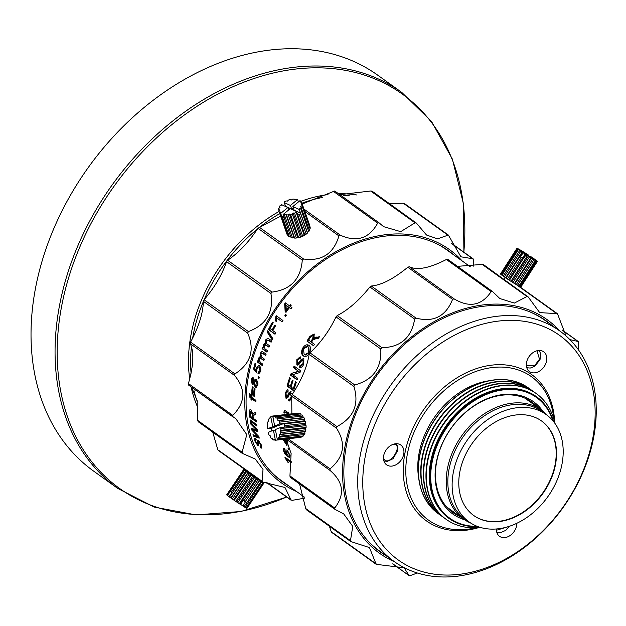 <?xml version="1.0" encoding="UTF-8"?>
<svg xmlns="http://www.w3.org/2000/svg" width="626" height="626" viewBox="0 0 626 626"><rect width="100%" height="100%" fill="white"/><g stroke="black" fill="none" stroke-linecap="round" stroke-linejoin="round"><path stroke-width="0.94" d="M274.149 474.837A141.93 105.684 125.7 0 0 280.871 480.236L304.416 497.13M470.345 266.817L446.33 249.586A141.93 105.684 125.7 0 0 439.053 244.946M251.707 378.425L252.732 377.666L253.452 377.901L254.446 380.428L255.674 379.325L256.527 379.614L257.951 382.901L257.842 384.857L256.19 387.494L255.22 387.197L253.866 383.84L252.286 384.614L251.151 380.076L251.707 378.425M252.943 384.826L252.286 384.614L253.045 384.52L251.902 380.005L252.614 378.135M316.107 338.643L313.047 339.855L312.523 340.599A141.93 105.684 125.7 0 0 311.505 342.203L314.463 344.331A141.93 105.684 125.7 0 0 313.563 345.787L306.959 341.053A141.93 105.684 -54.3 0 1 309.94 336.342L314.182 333.955L314.002 338.126L319.557 336.624A141.93 105.684 125.7 0 0 318.415 338.283L316.107 338.643M309.447 353.041C307.515 356.194 305.472 357.156 303.336 355.936C301.223 354.293 301.004 351.702 302.679 348.173C304.721 344.989 306.85 344.073 309.056 345.427C311.028 347.078 311.153 349.613 309.447 353.041M303.993 356.296L303.336 355.936L303.986 356.186C301.873 354.551 301.646 351.969 303.305 348.447L302.679 348.173M308.579 345.137L309.056 345.427M299.924 365.647L303 363.612L303.125 360.114L301.638 360.709L299.001 364.277L296.834 364.911L296.834 359.614L300.832 356.773A141.93 105.684 125.7 0 0 300.081 358.299L297.624 360.099L297.46 363.323L298.234 363.315L301.286 359.332L303.837 358.557L303.79 364.089C302.546 366.914 301.028 367.947 299.244 367.196A141.93 105.684 -54.3 0 1 299.924 365.647L300.308 365.795M300.543 367.65L299.924 367.368A141.014 105.004 -54.3 0 1 300.582 365.874M303.125 360.114L303.782 360.333L303.125 360.114M297.217 365.091L296.834 364.911L297.514 365.091L297.499 359.817L299.4 357.211M300.081 358.299L300.55 358.448M297.46 363.323L298.907 363.503L301.951 359.551L303.688 358.534M294.079 366.069L300.691 370.811A141.93 105.684 125.7 0 0 300.003 372.462L292.663 374.708L297.718 378.331A141.93 105.684 125.7 0 0 297.147 379.896L290.542 375.162A141.93 105.684 -54.3 0 1 291.145 373.487L298.485 371.249L293.438 367.626A141.93 105.684 -54.3 0 1 294.079 366.069M293.054 380.718A141.93 105.684 125.7 0 0 291.067 387.024L293.351 388.668A141.93 105.684 -54.3 0 1 295.589 381.641L296.348 382.189A141.93 105.684 125.7 0 0 293.657 390.796L287.044 386.054A141.93 105.684 -54.3 0 1 289.642 377.736L290.409 378.276A141.93 105.684 125.7 0 0 288.265 385.021L290.3 386.477A141.93 105.684 -54.3 0 1 292.295 380.17L293.054 380.718M292.021 397.432L289.595 400.992L288.547 400.663A141.93 105.684 -54.3 0 1 288.883 399.083L289.627 399.271L291.239 396.954L290.401 393.23L291.513 393.371L289.556 394.004L287.835 397.69L286.043 398.371L285.143 392.964L287.467 389.74L288.203 389.982A141.93 105.684 125.7 0 0 287.788 391.563L288.046 391.446M286.692 398.582L286.043 398.371L286.786 398.332L285.886 392.956L286.778 390.687M287.788 391.563L285.925 393.449L286.317 396.743L286.998 396.72L289.024 392.604L291.145 391.751L290.48 391.5M286.317 396.743L287.741 396.696L290.769 391.602M289.47 305.793A141.93 105.684 -54.3 0 1 290.417 304.557L291.27 305.159A141.93 105.684 125.7 0 0 290.323 306.404L291.927 307.562A141.93 105.684 125.7 0 0 290.996 308.806L289.384 307.656A141.93 105.684 125.7 0 0 286.004 312.343L285.159 311.732L284.658 303.876A141.93 105.684 -54.3 0 1 285.409 302.882L290.01 306.216A141.014 105.004 125.7 0 1 290.949 304.987L290.417 304.557M286.465 315.168A141.93 105.684 125.7 0 0 285.589 316.459L284.744 315.856A141.93 105.684 -54.3 0 1 285.613 314.557L286.465 315.168M276.34 315.778L282.944 320.512A141.93 105.684 125.7 0 0 282.115 321.834L276.966 318.141L276.316 321.498L275.534 320.942L275.808 316.623A141.93 105.684 -54.3 0 1 276.34 315.778M272.099 330.074A141.93 105.684 -54.3 0 1 274.798 325.176L275.565 325.723A141.93 105.684 125.7 0 0 272.858 330.622L275.823 332.75A141.93 105.684 125.7 0 0 275.025 334.253L268.421 329.519A141.93 105.684 -54.3 0 1 272.459 322.171L273.226 322.719A141.93 105.684 125.7 0 0 269.978 328.556L272.733 330.332A141.014 105.004 125.7 0 1 275.354 325.583M272.819 338.627A141.93 105.684 125.7 0 0 272.193 339.926L267.153 331.999A141.93 105.684 -54.3 0 1 267.803 330.708L272.819 338.627M266.535 345.106L264.156 345.646L265.009 348.925L267.466 350.685A141.93 105.684 125.7 0 0 266.903 352.109L262.075 348.643A141.93 105.684 -54.3 0 1 262.638 347.227L263.389 347.766L263.554 344.715L265.424 343.079L265.667 339.871L267.889 338.181L271.762 340.841A141.93 105.684 125.7 0 0 271.113 342.234L268.124 340.098L266.285 340.732L266.778 343.768L269.54 345.74A141.93 105.684 125.7 0 0 268.93 347.148L265.338 344.691L269.031 346.906M268.124 340.098L268.789 340.294L268.124 340.098M261.496 358.393L259.219 359.042L260.252 362.344L262.709 364.105A141.93 105.684 125.7 0 0 262.271 365.545L257.442 362.078A141.93 105.684 -54.3 0 1 257.881 360.646L258.632 361.186L258.585 358.103L260.252 356.437L260.267 353.181L262.098 351.389L266.144 354.097A141.93 105.684 125.7 0 0 265.612 355.521L262.623 353.377L260.917 354.042L261.59 357.117L264.344 359.089A141.93 105.684 125.7 0 0 263.859 360.521L260.173 358.049L263.976 360.177M262.623 353.377L261.942 353.033L262.623 353.377M258.241 372.18L259.993 370.772L259.125 367.18L258.436 366.914L257.028 368.644L256.652 372.564L253.546 368.988A141.93 105.684 -54.3 0 1 255.064 363.229L255.909 363.839A141.93 105.684 125.7 0 0 254.68 368.417L256.245 370.232L256.363 367.744L258.561 365.357L259.485 365.709L260.768 367.728L260.76 371.32L258.71 373.878L257.975 373.683L258.241 372.18L259.469 372.282M259.195 377.4A141.93 105.684 125.7 0 0 258.89 378.84L258.045 378.237A141.93 105.684 -54.3 0 1 258.35 376.797L259.195 377.4M256.003 440L255.565 441.44L257.294 444.28L257.748 444.343L257.309 441.017L257.544 440.235L258.389 440.469L261.48 445.477L261.746 448.161L260.565 447.833A141.93 105.684 -54.3 0 1 260.08 446.541L260.87 446.745L260.737 444.984L258.843 441.846L258.288 442.277L258.749 445.25L257.834 445.618L254.813 440.947L254.665 438.435L255.596 438.654A141.93 105.684 125.7 0 0 256.003 440L255.424 439.875L256.159 439.421M259.407 441.494L258.288 442.277M258.749 445.25L257.834 445.618L258.561 445.125M257.294 444.28L258.022 443.803M257.802 431.604L252.481 429.843L258.859 436.525A141.93 105.684 125.7 0 0 259.258 438.13L253.374 436.095A141.93 105.684 -54.3 0 1 252.99 434.687L258.155 436.76L251.895 430.226A141.93 105.684 -54.3 0 1 251.48 428.294L256.73 430.14L250.682 423.982A141.93 105.684 -54.3 0 1 250.455 422.487L257.497 429.937A141.93 105.684 125.7 0 0 257.802 431.604M256.691 424.6A141.93 105.684 125.7 0 0 256.887 426.048L250.283 421.306A141.93 105.684 -54.3 0 1 250.087 419.858L256.691 424.6M255.251 414.365L253.1 415.938L253.131 416.705A141.93 105.684 125.7 0 0 253.272 418.34L256.237 420.469A141.93 105.684 125.7 0 0 256.386 421.94L249.774 417.198A141.93 105.684 -54.3 0 1 249.367 412.401L249.962 409.576L250.956 409.827L252.873 414.146L254 413.011L255.752 412.44A141.93 105.684 125.7 0 0 255.815 414.209L254.344 414.686L255.815 414.185M251.128 396.931A141.93 105.684 -54.3 0 1 251.229 395.374L251.988 395.922A141.93 105.684 125.7 0 0 251.887 397.471L255.956 400.39A141.93 105.684 125.7 0 0 255.877 401.798L251.809 398.879A141.93 105.684 125.7 0 0 251.754 400.139L250.987 399.591A141.93 105.684 -54.3 0 1 251.049 398.332L249.876 397.338L249.5 393.449L250.204 394.177L250.721 396.634L251.895 396.751A141.014 105.004 -54.3 0 1 251.949 395.89M252.286 386.821L253.139 387.424A141.93 105.684 125.7 0 0 252.325 395.092L251.472 394.49A141.93 105.684 -54.3 0 1 252.286 386.821M254.234 388.214L255.087 388.824A141.93 105.684 125.7 0 0 254.273 396.493L253.42 395.882A141.93 105.684 -54.3 0 1 254.234 388.214M291.403 462.81L286.685 459.421L288.367 462.575L287.584 462.019L285.104 457.935A141.93 105.684 -54.3 0 1 284.893 457.137L291.434 461.832M283.328 450.29L283.625 448.302L284.462 448.427L284.775 449.789L284.188 449.812L284.102 450.916L284.54 452.246L287.021 455.133L285.613 451.917L285.996 449.93L287.178 450.258L290.049 455.251L289.752 457.465L287.663 456.651L284.634 453.529L283.328 450.29L284.079 449.914M284.775 449.789L284.188 449.812M288.86 448.545A141.93 105.684 125.7 0 0 289.048 449.859L288.203 449.257A141.93 105.684 -54.3 0 1 288.015 447.942L288.86 448.545M288.03 441.807L286.536 440.727A141.93 105.684 125.7 0 0 287.029 445.673L282.944 439.374M284.517 412.08L283.758 412.205L284.72 410.413L288.993 413.129A141.93 105.684 125.7 0 0 288.86 414.169M288.367 414.232L285.033 412.057L284.486 413.066M254.43 380.514L255.181 380.451M251.151 380.076L251.902 380.005M316.521 337.085L317.092 337.453L314.581 338.486L314.002 338.126M319.197 337.14L317.092 337.453M314.886 337.563L315.457 337.923M314.393 334.143L310.519 336.702A141.014 105.004 125.7 0 0 307.554 341.373L306.959 341.053M313.61 345.716L307.554 341.373M303.305 348.447L308.258 345.137M301.286 359.332L301.951 359.551M298.132 363.51L298.907 363.503L298.132 363.51M296.834 359.614L297.499 359.817M303 363.612L303.665 363.816L303.782 360.333M300.605 365.834L303.665 363.816M293.438 367.626L294.126 367.775A141.014 105.004 -54.3 0 1 294.658 366.484M298.485 371.249L294.126 367.775M291.145 373.487L299.173 371.398M290.542 375.162L291.246 375.264A141.014 105.004 -54.3 0 1 291.849 373.605M297.264 379.575L291.246 375.264M296.184 382.071A141.014 105.004 -54.3 0 0 294.079 388.715L293.351 388.668M290.3 386.477L291.027 386.524A141.014 105.004 125.7 0 1 292.89 380.6M287.044 386.054L287.78 386.085A141.014 105.004 125.7 0 1 290.237 378.159M293.774 390.389L287.78 386.085M288.547 400.663L289.29 400.624A141.014 105.004 -54.3 0 1 289.58 399.271M289.024 392.604L289.76 392.604M287.068 396.712L287.741 396.696M285.143 392.964L285.886 392.956M291.239 396.954L291.966 396.947M285.409 302.882L290.01 306.216M284.658 303.876L285.198 304.291A141.014 105.004 -54.3 0 1 285.941 303.297M285.159 311.732L285.722 312.116L285.198 304.291M290.323 306.404L291.912 307.585M285.613 316.427L284.744 315.856M285.315 316.216A141.014 105.004 -54.3 0 1 286.168 314.956M275.808 316.623L276.402 316.959A141.014 105.004 -54.3 0 1 276.895 316.169M275.534 320.942L276.144 321.255L276.402 316.959M276.966 318.141L282.162 321.764M268.421 329.519L269.063 329.769A141.014 105.004 125.7 0 1 273.022 322.57M275.111 334.104L269.063 329.769M272.42 339.456L267.803 332.234L267.153 331.999M267.803 332.234A141.014 105.004 -54.3 0 1 268.233 331.381M271.207 342.023L268.789 340.294M265.667 339.871L266.34 340.059L267.412 338.58M265.424 343.079L266.105 343.259L266.34 340.059M263.554 344.715L264.242 344.871L266.105 343.259M263.389 347.766L264.07 347.907M262.075 348.643L262.771 348.776A141.014 105.004 -54.3 0 1 263.217 347.641M267.02 351.82L262.771 348.776M265.721 355.208L263.327 353.494M260.267 353.181L260.972 353.283M260.252 356.437L260.964 356.523L259.297 358.174L258.585 358.103M258.632 361.186L259.242 361.233M257.442 362.078L258.17 362.125A141.014 105.004 -54.3 0 1 258.483 361.077M262.388 365.154L258.17 362.125M257.975 373.683L258.718 373.667L258.976 372.18L260.729 370.78L259.86 367.212L258.436 366.914M256.363 367.744L257.098 367.759M256.245 370.232L256.879 370.232M253.546 368.988L254.281 368.98A141.014 105.004 -54.3 0 1 255.674 363.675M256.848 371.93L254.281 368.98M259.125 367.18L259.86 367.212M259.993 370.772L260.729 370.78M258.992 378.347L258.045 378.237M258.788 378.198A141.014 105.004 -54.3 0 1 258.992 377.251M260.565 447.833L261.285 447.34A141.014 105.004 -54.3 0 1 261.026 446.651M257.309 441.017L258.045 440.563M254.813 440.947L255.33 440.61M260.737 444.984L261.199 444.695M252.481 429.843L253.233 429.452L257.677 430.938M250.682 423.982L251.441 423.622A141.014 105.004 -54.3 0 1 251.425 423.528M253.46 425.672L251.441 423.622M256.73 430.14L257.388 429.819M251.895 430.226L252.528 429.89M252.63 429.765A141.014 105.004 -54.3 0 1 252.372 428.575M258.155 436.76L258.757 436.424M253.374 436.095L254.117 435.657A141.014 105.004 -54.3 0 1 253.953 435.078M259.07 437.394L254.117 435.657M256.754 425.07L251.042 420.969L250.283 421.306M251.042 420.969A141.014 105.004 -54.3 0 1 250.971 420.5M253.162 413.543L253.929 413.27L252.873 414.146M254.766 412.745L253.929 413.27M249.774 417.198L250.541 416.885A141.014 105.004 125.7 0 1 250.486 416.345M256.292 421.008L250.541 416.885M249.32 394.701L250.126 394.098M249.876 397.338L250.643 397.15L250.087 394.529M251.049 398.332L251.816 398.144L250.643 397.15M250.987 399.591L251.754 399.404A141.014 105.004 -54.3 0 1 251.816 398.144M255.917 401.086L252.575 398.692L251.809 398.879M251.472 394.49L252.239 394.325A141.014 105.004 -54.3 0 1 252.974 387.306M253.42 395.882L254.187 395.726A141.014 105.004 -54.3 0 1 254.923 388.707M285.104 457.935L285.605 457.645M287.584 462.019L287.976 461.777M286.685 459.421L287.42 458.991L291.434 461.871M284.634 453.529L285.143 453.263M287.663 456.651L288.406 456.252M285.613 451.917L286.364 451.534M288.915 448.928L288.203 449.257M286.184 445.07L286.927 444.75M286.919 444.687L286.129 443.325M287.217 440.469L286.536 440.727M285.824 412.409L286.591 412.291L285.033 412.057M288.891 413.942L286.591 412.291M253.866 383.84L254.477 383.769M255.22 387.197L255.979 387.095L254.727 384.912M257.842 384.223L255.416 385.757L254.532 382.525L256.245 381.046L255.643 380.843L256.996 380.984L257.842 384.223L256.175 385.663M253.546 379.153L253.953 379.286L253.201 379.348L253.78 381.93L252.505 383.19L251.918 380.608L253.201 379.348L252.794 379.215L253.546 379.153M253.78 381.93L254.532 381.852L253.264 383.104M313.782 335.747L313.211 335.38L313.806 335.763L313.219 339.042A141.014 105.004 125.7 0 0 311.333 341.992L308.618 340.137A141.93 105.684 125.7 0 1 310.739 336.835L313.235 335.387L312.64 338.689L313.219 339.042M307.726 346.624L308.798 347.195L309.314 352.782L305.394 355.028L304.134 354.433L303.446 348.713L307.734 346.624L308.18 346.898L308.681 352.501L309.314 352.782M288.539 307.045L289.079 307.46A141.014 105.004 125.7 0 0 286.857 310.512L286.301 310.12L286.004 305.23L288.539 307.045A141.93 105.684 125.7 0 0 286.301 310.12M253.201 417.519L252.513 417.792L250.392 416.274A141.93 105.684 125.7 0 1 250.126 412.886L251.034 411.345L250.51 411.204L251.801 411.071L251.034 411.345L252.262 414.748L253.029 414.467A141.014 105.004 125.7 0 0 253.123 415.774M285.425 439.092L286.45 439.828A141.014 105.004 125.7 0 0 286.606 441.604M253.726 383.245L252.505 383.19M257.083 384.301L256.245 381.046L256.996 380.984M256.863 385.866L255.416 385.757M312.64 338.689A141.93 105.684 125.7 0 0 310.739 341.655M308.798 347.195L308.18 346.898M308.681 352.501L304.745 354.77M252.262 414.748A141.93 105.684 125.7 0 0 252.513 417.792M288.163 451.221L287.428 451.581L289.306 454.805L289.869 454.523M289.306 454.805L289.11 456.237L288.273 456.033L286.434 452.794L286.63 451.338L287.428 451.581M286.747 443.067L285.996 443.38L283.695 439.288M286.45 439.828L285.691 440.125A141.93 105.684 125.7 0 0 285.996 443.38M284.415 439.209L285.691 440.125M463.905 252.208L463.357 203.481L452.395 159.145L431.525 121.475L401.798 92.445A243.655 181.43 125.7 0 0 401.798 92.445L377.768 75.206A243.655 181.43 125.7 0 0 276.41 49.384A243.655 181.43 125.7 0 0 35.119 290.268A243.655 181.43 125.7 0 0 93.712 471.175L117.743 488.413L154.27 507.099L196.04 514.908L240.916 511.497L286.685 497.06M470.901 523.148A67.005 49.892 -54.3 0 1 463.436 518.993A67.005 49.892 -54.3 0 1 447.324 469.242A67.005 49.892 -54.3 0 1 485.753 412.855A67.005 49.892 -54.3 0 1 541.553 410.1A67.005 49.892 -54.3 0 1 547.875 415.836M554.628 422.198A90.113 67.099 125.7 0 0 482.216 366.914A90.113 67.099 125.7 0 0 403.825 460.462A90.113 67.099 125.7 0 0 463.929 530.441A90.113 67.099 125.7 0 0 479.093 527.499M455.892 574.684A138.276 102.961 -54.3 0 1 391.915 392.557A138.276 102.961 -54.3 0 1 589.113 375.772A138.276 102.961 -54.3 0 1 455.892 574.684M395.742 443.74A12.184 9.069 125.7 0 0 384.646 452.621A12.184 9.069 125.7 0 0 386.602 464.828A12.184 9.069 125.7 0 0 401.078 460.22A12.184 9.069 125.7 0 0 400.804 445.031A12.184 9.069 125.7 0 0 395.742 443.74M538.61 350.482A12.184 9.069 125.7 0 0 527.515 359.363A12.184 9.069 125.7 0 0 529.471 371.57A12.184 9.069 125.7 0 0 543.947 366.953A12.184 9.069 125.7 0 0 543.673 351.773A12.184 9.069 125.7 0 0 538.61 350.482M496.41 528.986A12.184 9.069 125.7 0 0 499.532 536.318A12.184 9.069 125.7 0 0 510.675 535.128A12.184 9.069 125.7 0 0 516.865 523.273M475.909 527.726A88.282 65.738 -54.3 0 1 465.228 529.471A88.282 65.738 -54.3 0 1 406.18 462.418A88.282 65.738 -54.3 0 1 480.361 370.021A88.282 65.738 -54.3 0 1 553.814 419.115M453.294 576.616A141.93 105.684 125.7 0 0 582.563 473.154A141.93 105.684 125.7 0 0 559.714 330.927A141.93 105.684 125.7 0 0 391.117 384.646A141.93 105.684 125.7 0 0 394.263 561.577A141.93 105.684 125.7 0 0 453.294 576.616M488.335 380.882A74.009 55.111 125.7 0 0 418.7 477.943M559.714 330.927L545.105 320.442A141.93 105.684 125.7 0 0 528.5 311.318M365.678 538.29A141.93 105.684 125.7 0 0 379.646 551.091L394.263 561.577M528.438 387.948A77.358 57.608 125.7 0 0 528.36 387.893A77.358 57.608 125.7 0 0 436.463 417.174A77.358 57.608 125.7 0 0 438.177 513.617A77.358 57.608 125.7 0 0 438.247 513.672M439.491 514.525A77.358 57.608 -54.3 0 1 438.325 513.727A77.358 57.608 -54.3 0 1 436.612 417.284A77.358 57.608 -54.3 0 1 528.516 388.003A77.358 57.608 -54.3 0 1 529.643 388.848M460.18 516.653A67.921 50.573 -54.3 0 1 452.927 512.577A67.921 50.573 -54.3 0 1 441.995 444.515A67.921 50.573 -54.3 0 1 503.852 395.006A67.921 50.573 -54.3 0 1 532.108 402.205A67.921 50.573 -54.3 0 1 538.29 407.761M464.492 519.721A69.142 51.481 -54.3 0 1 438.779 452.645A69.142 51.481 -54.3 0 1 504.72 394.357A69.142 51.481 -54.3 0 1 542.585 410.867M440.782 515.488A77.358 57.608 -54.3 0 1 440.618 515.37A77.358 57.608 -54.3 0 1 428.168 437.848A77.358 57.608 -54.3 0 1 498.625 381.453A77.358 57.608 -54.3 0 1 530.809 389.646A77.358 57.608 -54.3 0 1 530.973 389.771M477.137 526.317A74.314 55.338 -54.3 0 1 448.216 425.61A74.314 55.338 -54.3 0 1 552.875 420.735M442.113 516.411A77.358 57.608 -54.3 0 1 440.947 515.605A77.358 57.608 -54.3 0 1 439.233 419.17A77.358 57.608 -54.3 0 1 531.138 389.881A77.358 57.608 -54.3 0 1 532.272 390.726M553.415 421.384A74.956 55.816 125.7 0 0 486.261 393.504A74.956 55.816 125.7 0 0 429.999 471.941A74.956 55.816 125.7 0 0 477.935 526.615M527.186 391.665A74.744 55.651 125.7 0 0 446.886 424.655A74.744 55.651 125.7 0 0 441.369 511.293M443.411 517.366A77.358 57.608 -54.3 0 1 443.247 517.248A77.358 57.608 -54.3 0 1 430.79 439.726A77.358 57.608 -54.3 0 1 501.254 383.331A77.358 57.608 -54.3 0 1 533.43 391.532A77.358 57.608 -54.3 0 1 533.595 391.649M554.871 423.301A77.358 57.608 125.7 0 0 536.38 393.644A77.358 57.608 125.7 0 0 444.483 422.933A77.358 57.608 125.7 0 0 446.197 519.369A77.358 57.608 125.7 0 0 478.374 527.569A77.358 57.608 125.7 0 0 480.212 527.382M444.734 518.289A77.358 57.608 -54.3 0 1 443.568 517.483A77.358 57.608 -54.3 0 1 441.854 421.048A77.358 57.608 -54.3 0 1 533.759 391.766A77.358 57.608 -54.3 0 1 534.894 392.612M536.216 393.527A77.358 57.608 125.7 0 0 536.052 393.41A77.358 57.608 125.7 0 0 503.875 385.209A77.358 57.608 125.7 0 0 433.411 441.612A77.358 57.608 125.7 0 0 445.868 519.134A77.358 57.608 125.7 0 0 446.033 519.251M294.65 238.099L294.001 237.364L292.522 237.943L284.384 214.781L285.863 214.202L286.512 214.945L294.65 238.099A12.184 7.215 -19.4 0 0 296.341 238.021L288.203 214.859L289.455 214.022L297.593 237.184L296.341 238.021M289.455 214.022L290.542 214.468A12.184 7.215 -19.4 0 0 292.279 213.99L293.156 212.996L294.549 213.098A12.184 7.215 -19.4 0 0 296.121 212.284L296.442 211.447L290.276 208.63L283.116 214.507L284.415 218.216A12.184 7.215 160.6 0 1 284.251 218.169L291.09 237.622A12.184 7.215 -19.4 0 0 292.522 237.943M290.769 236.706L289.423 236.933L282.584 217.472A12.184 7.215 160.6 0 1 281.997 217.112L280.698 213.403L287.858 207.527L281.497 204.624L281.559 205.062L280.08 205.641A12.184 7.215 160.6 0 0 279.352 206.815L280.002 207.55L278.75 208.388A12.184 7.215 160.6 0 0 278.609 209.53L279.697 209.976L278.82 210.97A12.184 7.215 -19.4 0 0 278.852 211.072A12.184 7.215 -19.4 0 0 279.282 211.948L280.667 212.05L280.276 213.083A12.184 7.215 -19.4 0 0 280.698 213.403M280.276 213.083L288.414 236.245A12.184 7.215 -19.4 0 0 289.423 236.933M288.03 235.157L287.412 235.11L279.282 211.948M278.883 211.165L286.958 234.132A12.184 7.215 -19.4 0 0 286.99 234.226A12.184 7.215 -19.4 0 0 287.412 235.11M308.743 231.581L307.264 232.16L307.405 233.099L300.496 213.145L294.142 210.234L292.835 206.533L299.197 209.436L299.134 208.998L300.613 208.419L308.743 231.581A12.184 7.215 -19.4 0 0 309.479 230.407L300.691 206.51L301.943 205.672L310.073 228.834A12.184 7.215 -19.4 0 0 310.222 227.692L302.084 204.53L300.996 204.084L301.873 203.09L310.011 226.244A12.184 7.215 -19.4 0 0 309.98 226.15A12.184 7.215 -19.4 0 0 309.94 226.056M310.073 228.834L309.142 229.452M306.177 234.163L304.651 234.414L297.82 214.961L299.345 214.702L306.177 234.163A12.184 7.215 -19.4 0 0 307.405 233.099M304.651 234.414L304.259 235.439L296.121 212.284M294.549 213.098L302.679 236.26A12.184 7.215 -19.4 0 0 304.259 235.439M302.679 236.26L301.286 236.159L300.417 237.152L292.279 213.99M290.542 214.468L298.68 237.63A12.184 7.215 -19.4 0 0 300.417 237.152M298.68 237.63L297.593 237.184M294.001 237.364L285.863 214.202M286.512 214.945A12.184 7.215 -19.4 0 0 288.203 214.859M283.116 214.507A12.184 7.215 -19.4 0 0 284.384 214.781M284.251 218.169L284.149 217.441M284.071 217.23L282.584 217.472M293.156 212.996L301.286 236.159M296.442 211.447L297.82 214.961M291.724 209.131L290.417 205.43L297.577 199.553A12.184 7.215 160.6 0 0 296.309 199.279L294.83 199.858L294.181 199.115A12.184 7.215 160.6 0 0 292.491 199.201L291.239 200.038L290.151 199.592A12.184 7.215 160.6 0 0 288.414 200.07L287.537 201.063L286.152 200.962A12.184 7.215 160.6 0 0 284.572 201.775L284.251 202.613L285.558 206.322L291.724 209.131L293.297 207.84M281.997 217.112L283.578 215.814M300.574 213.646A12.184 7.215 160.6 0 1 299.345 214.702M279.032 210.735L278.609 209.53M297.577 199.553L298.422 201.948M284.251 202.613L290.417 205.43M288.696 209.929L287.858 207.527M299.197 209.436L300.496 213.145M301.873 203.09A12.184 7.215 160.6 0 0 301.842 202.996A12.184 7.215 160.6 0 0 301.419 202.112L300.026 202.01L300.417 200.977A12.184 7.215 160.6 0 0 299.995 200.656L292.835 206.533M299.134 208.998L307.264 232.16M301.341 207.245A12.184 7.215 160.6 0 1 300.613 208.419M302.084 204.53A12.184 7.215 160.6 0 1 301.943 205.672M279.689 207.762L279.352 206.815M300.417 200.977L300.801 202.065M303.391 434.702L303.289 435.946L278.085 438.834L278.21 437.308L304.306 434.6A12.184 6.745 -96.5 0 0 304.932 433.348L279.728 436.236L279.548 434.655L304.752 431.768L304.932 433.348M279.548 434.655L280.378 434.272A12.184 6.745 -96.5 0 0 280.691 432.66L280.221 431.212L280.886 430.328A12.184 6.745 -96.5 0 0 280.855 428.536L280.284 427.613L275.37 429.53L277.326 439.483L281.364 439.022A12.184 6.745 83.5 0 1 281.254 439.1L302.428 436.674A12.184 6.745 -96.5 0 0 303.289 435.946M301.302 436.807L301.153 437.253L279.986 439.679A12.184 6.745 83.5 0 1 279.47 439.773A12.184 6.745 83.5 0 1 279.431 439.773L275.401 440.235L273.437 430.281L268.366 432.261L268.632 434.108A12.184 6.745 83.5 0 0 269.313 435.602L270.205 435.774L270.385 437.355A12.184 6.745 83.5 0 0 271.285 438.419L272.114 438.043L272.584 439.491A12.184 6.745 -96.5 0 0 273.585 439.992L274.251 439.116L274.955 440.258A12.184 6.745 -96.5 0 0 275.401 440.235M279.47 439.773L300.644 437.347A12.184 6.745 -96.5 0 0 301.153 437.253M272.701 416.024A12.184 6.745 83.5 0 1 273.147 416L298.352 413.121A12.184 6.745 -96.5 0 0 297.874 413.144L276.7 415.562A12.184 6.745 83.5 0 1 276.739 415.562L272.701 416.024L274.665 425.97L279.736 423.99L284.227 423.904A12.184 6.745 83.5 0 1 284.603 425.657L305.778 423.239A12.184 6.745 -96.5 0 0 305.394 421.486L284.227 423.904M298.352 413.121L298.594 413.512M300.723 413.88A12.184 6.745 -96.5 0 0 299.721 413.379L274.517 416.259A12.184 6.745 83.5 0 1 275.518 416.767L300.723 413.88L301.106 415.061M302.921 416.016A12.184 6.745 -96.5 0 0 302.029 414.952L276.817 417.839A12.184 6.745 83.5 0 1 277.717 418.904L302.921 416.016L303.109 417.597L304.001 417.769L278.789 420.649A12.184 6.745 83.5 0 1 279.47 422.151L304.674 419.263A12.184 6.745 -96.5 0 0 304.001 417.769M304.674 419.263L304.549 420.789L305.394 421.486M305.778 423.239L305.355 424.514L306.059 425.657L280.855 428.536M280.886 430.328L306.091 427.448A12.184 6.745 -96.5 0 0 306.059 425.657M306.091 427.448L305.425 428.325L305.895 429.78L280.691 432.66M280.378 434.272L305.582 431.392A12.184 6.745 -96.5 0 0 305.895 429.78M305.582 431.392L304.752 431.768M279.102 437.48A12.184 6.745 -96.5 0 0 279.728 436.236M277.326 439.483A12.184 6.745 -96.5 0 0 278.085 438.834M280.151 439.162L279.986 439.679M280.221 431.212L305.425 428.325M274.72 439.867L273.585 439.992M280.284 427.613L305.355 424.514M284.181 426.932L284.603 425.657M276.77 426.267L272.74 426.721L270.776 416.775A12.184 6.745 83.5 0 0 270.017 417.425L269.892 418.943L269 418.778A12.184 6.745 83.5 0 0 268.374 420.023L268.554 421.603L267.732 421.979A12.184 6.745 83.5 0 0 267.412 423.599L267.881 425.046L267.216 425.93A12.184 6.745 83.5 0 0 267.255 427.722L267.818 428.646L271.856 428.184L276.77 426.267L276.669 425.743M271.856 428.184L271.567 429.679A12.184 6.745 83.5 0 0 271.817 430.915M279.431 439.773L279.329 439.256M274.665 425.97L278.695 425.508L283.774 423.528M272.2 438.317L271.285 438.419M270.776 416.775L272.811 416.54M267.818 428.646L272.74 426.721M275.471 430.054L273.437 430.281M279.736 423.99L304.549 420.789M279.345 423.669L279.47 422.151M278.789 420.649L277.897 420.476L277.717 418.904M276.817 417.839L275.996 418.215L275.518 416.767M274.517 416.259L273.852 417.143L273.147 416M277.897 420.476L303.109 417.597M269 418.778L269.916 418.669M249.015 472.473L248.686 472.959L258.812 479.735M259.649 480.588L245.189 501.739L259.414 480.486L260.972 481.472L244.03 506.77L245.001 507.373L261.723 481.871L262.959 482.685L246.018 507.983L246.542 508.273L263.483 482.975L262.826 482.49L263.843 483.131L262.842 482.364L263.468 482.81M262.693 482.153L263.507 482.763M245.525 470.658L248.858 472.708M245.556 470.619L243.624 469.57L244.656 470.329L243.991 469.938L227.05 495.229L227.488 495.573L244.5 470.337L243.991 469.938M244.5 470.337L245.744 471.182L231.276 492.326L231.792 492.701L229.085 496.747L229.531 497.067L246.472 471.769L245.509 471.081M246.472 471.769L248.021 472.865L231.072 498.155L232.379 499.055L249.32 473.765L248.021 472.865M249.32 473.765L251.214 475.064L234.273 500.362L235.759 501.363L252.701 476.065L251.214 475.064M252.701 476.065L254.719 477.419L237.778 502.717L239.265 503.695L256.206 478.397L254.719 477.419M256.206 478.397L258.108 479.649L243.882 500.894L245.189 501.739M259.414 480.486L258.108 479.649M261.942 482.075L260.972 481.472M263.483 482.975L262.959 482.685M246.926 508.422L263.875 483.123L246.574 508.218M246.018 507.983L245.032 507.334M244.03 506.77L242.958 506.058L245.423 501.841M242.958 506.058L240.611 504.321M231.307 492.286L230.274 491.582M243.882 500.894L243.217 500.44L240.501 504.486L239.93 504.094L256.871 478.796M229.155 496.645L227.488 495.573M227.081 495.182L226.706 494.916L243.647 469.625M239.93 504.094L239.265 503.695M237.778 502.717L235.759 501.363M234.273 500.362L232.379 499.055M231.072 498.155L229.531 497.067M236.769 502.005L253.71 476.707M233.615 499.869L250.564 474.578M230.853 497.952L247.794 472.653M512.976 282.592L510.933 281.309L527.358 255.698L529.393 256.981L512.976 282.592A12.184 0.571 32.7 0 0 514.431 283.5L530.856 257.889L531.38 258.147L514.955 283.75L514.431 283.5M531.38 258.147L532.687 259A12.184 0.571 32.7 0 0 533.9 259.72L535.308 260.51A12.184 0.571 32.7 0 0 536.138 260.964L528.242 255.713L526.02 254.837L523.391 258.937A12.184 0.571 -147.3 0 1 523.211 258.82L509.415 280.331A12.184 0.571 32.7 0 0 510.933 281.309M509.415 280.331L507.412 279.024L521.208 257.513A12.184 0.571 -147.3 0 1 520.417 256.981L523.046 252.881L525.269 253.757L516.904 248.373L500.479 273.985A12.184 0.571 32.7 0 0 500.659 274.196L517.084 248.585A12.184 0.571 -147.3 0 1 516.904 248.373M506.011 278.085L505.62 277.756L522.045 252.145L522.436 252.474L506.011 278.085A12.184 0.571 32.7 0 0 507.412 279.024M505.62 277.756L504.29 276.911L520.715 251.3L522.045 252.145M503.218 276.074L501.95 275.237L518.367 249.625L519.674 250.478L503.179 276.136A12.184 0.571 32.7 0 0 504.29 276.911M518.367 249.625A12.184 0.571 -147.3 0 1 517.679 249.093L501.254 274.704A12.184 0.571 32.7 0 0 501.95 275.237M501.301 274.634L500.659 274.196M528.939 256.175L537.398 261.41L520.926 286.998M520.519 286.966A12.184 0.571 32.7 0 0 520.863 287.084L534.659 265.573A12.184 0.571 -147.3 0 1 534.314 265.447L520.519 286.966L519.76 286.505M535.308 260.51L518.884 286.121A12.184 0.571 32.7 0 0 519.713 286.575L536.138 260.964M518.884 286.121L517.483 285.331L533.9 259.72M532.687 259L516.262 284.611A12.184 0.571 32.7 0 0 517.483 285.331M516.262 284.611L514.955 283.75M511.849 281.833L528.274 256.222M529.393 256.981A12.184 0.571 32.7 0 0 530.856 257.889M526.02 254.837A12.184 0.571 32.7 0 0 527.358 255.698M523.211 258.82L521.208 257.513M508.609 279.744L522.405 258.233M533.978 259.673L517.553 285.284M522.436 252.474A12.184 0.571 32.7 0 0 523.046 252.881M519.603 250.525A12.184 0.571 32.7 0 0 520.715 251.3M533.555 264.994L534.314 265.447M522.733 257.709L523.79 258.311M520.417 256.981L522.64 257.857L525.269 253.757M534.659 265.573L533.634 264.868M523.43 258.17L526.059 254.07L528.281 254.946L527.882 255.572M518.038 249.015L526.059 254.07M536.858 261.159L534.228 265.26M537.398 261.41A12.184 0.571 -147.3 0 0 537.218 261.199L536.615 260.682A12.184 0.571 -147.3 0 0 535.926 260.158L534.698 259.258A12.184 0.571 -147.3 0 0 533.587 258.475L531.865 257.309A12.184 0.571 -147.3 0 0 531.255 256.895L529.033 256.026M518.164 248.819A12.184 0.571 -147.3 0 1 518.993 249.265L520.394 250.064A12.184 0.571 -147.3 0 1 521.615 250.783L523.446 251.895A12.184 0.571 -147.3 0 1 524.901 252.794L526.943 254.086A12.184 0.571 -147.3 0 1 528.281 254.946M517.084 248.585L517.679 249.093M550.066 324.002A142.235 105.911 125.7 0 0 545.449 320.316M379.638 551.459A142.235 105.911 125.7 0 0 384.607 554.652M386.273 555.849A142.235 105.911 -54.3 0 1 380.467 552.062A142.235 105.911 -54.3 0 1 377.321 374.755A142.235 105.911 -54.3 0 1 546.287 320.911A142.235 105.911 -54.3 0 1 551.733 325.199M394.474 561.733A143.761 107.046 -54.3 0 1 376.398 374.09A143.761 107.046 -54.3 0 1 559.934 331.076M578.393 349.754L578.314 341.538L562.367 330.09M562.469 330.301L578.041 341.467L569.903 339.597M566.029 335.959L557.774 314.518L556.796 313.649L557.351 313.665L519.189 286.293M516.599 284.807L556.796 313.649L539.675 312.593L528.203 296.951L526.951 296.521L514.376 303.07L499.806 298.539L492.576 291.56L491.152 291.606C481.762 305.637 469.39 308.047 454.046 298.837L409.287 266.723C417.112 270.589 429.483 268.178 446.393 259.5L447.7 259.313L492.576 291.56M483.264 264.462L528.203 296.951M291.865 413.653L291.716 396.078L292.185 394.466C301.474 380.24 307.131 366.875 309.15 354.371L310.011 352.853C320.856 342.547 329.526 330.559 336.005 316.881L337.179 315.598C348.291 309.893 359.199 300.347 369.903 286.958L371.281 286.012C381.336 285.182 393.519 278.93 407.816 267.247L452.575 299.353L454.046 298.837M452.575 299.353C445.829 316.357 433.654 322.609 416.04 318.118L371.281 286.012M369.903 286.958L414.655 319.064L416.04 318.118M414.655 319.064C411.501 337.758 400.593 347.305 381.938 347.704L337.179 315.598M336.005 316.881L380.764 348.995L381.938 347.704M380.764 348.995C381.813 367.947 373.151 379.935 354.77 384.959L310.011 352.853M309.15 354.371L353.909 386.477L354.77 384.959M353.909 386.477C359.402 404.255 353.745 417.62 336.945 426.572L292.185 394.466M291.716 396.078L336.475 428.184L336.945 426.572M336.475 428.184C346.248 443.443 344.112 456.996 330.051 468.851L288.132 438.779M286.223 438.998L330.012 470.416L330.051 468.851M330.012 470.416C343.541 482.028 345.098 494.571 334.699 508.03L289.94 475.924L291.121 453.404L286.043 439.022M334.699 508.03L334.808 509.251L290.174 477.239L289.94 475.924M335.098 509.407L343.705 513.915L352.759 526.396L350.474 540.637L305.715 508.531L299.572 483.984M350.474 540.637L351.272 541.701L350.654 541.498L306.106 509.541M351.272 541.701L369.465 547.578L375.976 563.776L331.217 531.67L329.433 526.278M417.323 573.001L410.304 575.576L408.942 575.38L404.146 567.79L377.11 564.433L375.976 563.776L376.179 564.3L331.647 532.358M392.682 563.854L409.099 575.63L392.917 563.885M457.504 266.347L482.192 264.407L483.444 264.845M407.816 267.247L409.287 266.723M332.351 532.327L331.217 531.67M306.513 509.595L305.715 508.531M198.043 421.619L242.239 453.318L255.236 459.038L263.022 469.328L262.083 481.269L218.67 450.352M217.723 449.452L212.754 432.167M188.403 383.542C193.583 365.592 194.209 352.305 190.281 343.697L234.648 375.522C246.049 389.403 245.423 402.682 232.762 415.367L188.403 383.542L188.496 385.013L235.908 418.802L246.793 434.64L242.09 452.246L197.73 420.422L198.301 421.681M197.73 420.422L197.104 400.421L191.462 387.142M190.578 342.093C198.88 326.529 203.137 312.945 203.348 301.317L247.708 333.142C255.001 350.036 250.744 363.628 234.938 373.918L190.578 342.093L190.281 343.697M204.053 299.744C214.413 287.725 221.925 275.033 226.581 261.668L270.941 293.492C273.805 312.139 266.3 324.831 248.412 331.569L204.053 299.744L203.348 301.317M227.637 260.267C238.803 252.622 248.898 241.957 257.92 228.271L302.28 260.095C300.793 279.071 290.699 289.736 271.997 292.092L227.637 260.267L226.581 261.668M257.92 228.271L280.636 216.134M302.194 203.998L334.691 190.985L378.973 222.754L377.658 223.122C369.215 238.514 356.789 242.552 340.387 235.22L303.993 209.115M339.801 194.655L370.647 191L415.007 222.825L416.345 223.059L426.533 235.04L437.574 238.85L448.333 235.04L404.2 203.38M371.985 191.235L370.647 191M389.513 203.653L403.293 203.231L448.756 235.752L460.9 256.809L473.092 258.796L451.127 243.044M404.396 203.935L403.293 203.231M296.677 491.574A143.761 107.046 -54.3 0 1 247.215 376.406A143.761 107.046 -54.3 0 1 338.971 250.009A143.761 107.046 -54.3 0 1 462.137 260.925M234.648 375.522L234.367 374.661L234.938 373.918M232.911 416.869L232.762 415.367M242.661 453.506L242.09 452.246M263.03 482.177L262.083 481.269L263.03 482.177L284.986 487.482L291.16 500.268L265.94 482.177M266.332 482.192L290.973 499.869L292.209 500.338L304.619 498.163M473.835 266.34L473.475 259.837L472.708 258.741L451.252 243.35M371.828 190.969L416.345 223.059M415.007 222.825L400.726 231.643L383.566 226.643L379.121 222.879M304.807 211.439L338.94 235.924L340.387 235.22M338.94 235.924C333.572 253.78 321.787 261.472 303.587 259L259.227 227.175M302.28 260.095L303.587 259M270.941 293.492L271.997 292.092M247.708 333.142L248.412 331.569M453.944 255.048A142.235 105.911 125.7 0 0 448.49 250.76A142.235 105.911 125.7 0 0 389.325 235.689A142.235 105.911 125.7 0 0 259.782 339.378A142.235 105.911 125.7 0 0 282.678 481.91A142.235 105.911 125.7 0 0 288.484 485.698M281.364 480.948A142.235 105.911 125.7 0 0 285.839 483.804M451.299 253.147A142.235 105.911 125.7 0 0 447.16 249.829M555.505 464.484A58.171 43.319 125.7 0 0 541.576 420.985A58.171 43.319 125.7 0 0 472.466 443.005A58.171 43.319 125.7 0 0 473.757 515.527A58.171 43.319 125.7 0 0 522.068 513.218A58.171 43.319 125.7 0 0 555.505 464.484M562.023 463.976A66.09 49.211 -54.3 0 1 524.025 519.337A66.09 49.211 -54.3 0 1 469.14 521.959A66.09 49.211 -54.3 0 1 467.677 439.569A66.09 49.211 -54.3 0 1 546.185 414.553A66.09 49.211 -54.3 0 1 562.023 463.976M546.185 414.553L541.897 411.47A66.09 49.211 125.7 0 0 463.381 436.486A66.09 49.211 125.7 0 0 464.844 518.876L469.14 521.959M473.592 515.409A58.171 43.319 125.7 0 0 521.849 512.913A58.171 43.319 125.7 0 0 555.176 464.249A58.171 43.319 125.7 0 0 541.404 420.868M309.94 336.342L310.519 336.702M253.186 430.078L253.937 429.686M255.275 428.661L255.964 428.325M256.848 435.399L257.458 435.062M249.367 412.401L250.118 412.119M250.556 397.98L251.323 397.792M189.717 379.074A142.963 106.451 -54.3 0 1 190.883 335.473A142.963 106.451 -54.3 0 1 279 211.494M300.574 201.423A142.963 106.451 -54.3 0 1 328.001 194.608M338.603 193.794A142.963 106.451 -54.3 0 1 356.961 195.007M198.004 407.941A142.963 106.451 -54.3 0 1 191.102 386.884M463.827 252.153A242.622 180.664 125.7 0 0 291.473 69.588A242.622 180.664 125.7 0 0 61.238 308.321A242.622 180.664 125.7 0 0 286.606 497.005M401.798 92.445A243.655 181.43 125.7 0 0 198.888 102.453A243.655 181.43 125.7 0 0 59.149 307.507A243.655 181.43 125.7 0 0 117.743 488.413M203.356 301.56A141.93 105.684 125.7 0 0 192.972 336.287A141.93 105.684 125.7 0 0 192.62 338.314M191.478 346.405A141.93 105.684 125.7 0 0 191.086 373.245M193.974 390.71A141.93 105.684 125.7 0 0 197.315 401.618M349.637 195.868A141.93 105.684 125.7 0 0 343.729 195.602M322.773 197.425A141.93 105.684 125.7 0 0 301.912 203.192M279.744 213.615A141.93 105.684 125.7 0 0 259.915 227.027M257.482 228.975A141.93 105.684 125.7 0 0 204.193 299.596M508.312 526.638L496.426 530.269M394.083 444.03L394.49 444.257C403.128 445.884 389.349 466.456 384.325 459.437L383.495 458.78M536.952 350.763L539.502 359.167L534.721 365.537L526.364 365.521M446.393 259.5L491.152 291.606M482.192 264.407L526.951 296.521M378.824 222.66L334.761 191.055M333.298 191.298L377.658 223.122M188.551 385.045L232.731 416.736M297.671 363.424L298.344 363.612M300.3 365.795L300.981 365.983M286.669 396.861L287.42 396.837M289.619 399.271L290.37 399.247M257.685 444.405L258.413 443.928M258.397 441.713L259.133 441.26M260.87 446.753L261.598 446.268M284.282 449.742L285.041 449.374M286.63 451.338L287.381 450.97M289.11 456.237L289.869 455.845M541.553 410.1L524.854 398.128M463.436 518.993L446.745 507.013M278.852 211.072L286.99 234.226M301.842 202.996L309.98 226.15M226.682 494.861L243.624 469.57M504.165 279.454L505.362 277.584M496.841 532.491L500.237 532.812L505.855 530.324L509.188 526.356M383.918 461.002L387.361 461.315L393.097 458.694L397.823 450.29L397.721 446.847L396.321 443.709M539.189 350.45L540.582 353.557L540.035 359.66L534.714 366.366L530.269 368.057L526.779 367.744M383.566 226.643L383.167 226.354M262.278 481.989L218.145 450.329"/></g></svg>
